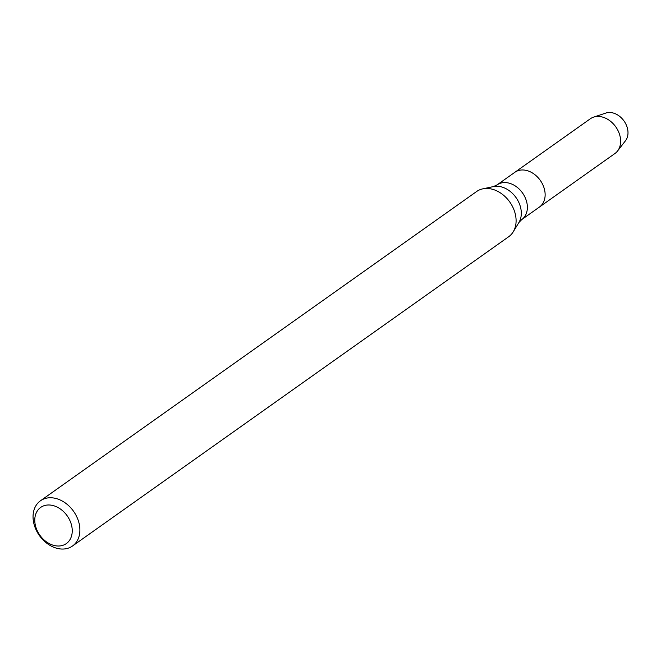 <?xml version="1.0" encoding="UTF-8"?>
<svg xmlns="http://www.w3.org/2000/svg" width="661" height="661" viewBox="0 0 661 661"><rect width="100%" height="100%" fill="white"/><g stroke="black" fill="none" stroke-linecap="round" stroke-linejoin="round"><path stroke-width="0.99" d="M521.694 219.617A21.284 16.087 54.7 0 0 523.512 194.474A21.284 16.087 54.7 0 0 499.493 183.568A21.284 16.087 54.7 0 0 497.08 184.898L514.836 172.306A21.284 16.087 54.7 0 1 517.249 170.976A21.284 16.087 54.7 0 1 541.276 181.874A21.284 16.087 54.7 0 1 539.459 207.025L614.945 153.501A21.284 16.087 54.7 0 0 617.581 150.972A21.284 16.087 54.7 0 0 615.763 126.838A21.284 16.087 54.7 0 0 593.586 117.137A21.284 16.087 54.7 0 0 592.735 117.451A21.284 16.087 54.7 0 0 590.323 118.782L514.836 172.306A21.284 16.087 54.7 0 1 517.249 170.976A21.284 16.087 54.7 0 1 541.276 181.874A21.284 16.087 54.7 0 1 539.459 207.025L521.694 219.617L518.893 222.534L513.2 231.862A27.712 20.945 54.7 0 1 508.706 236.712L72.495 546.011A27.712 20.945 54.7 0 1 39.379 535.517A27.712 20.945 54.7 0 1 40.437 500.798A27.712 20.945 54.7 0 1 43.576 499.063A27.712 20.945 54.7 0 1 74.858 513.258A27.712 20.945 54.7 0 1 72.495 546.011M40.437 500.798L476.647 191.5A27.712 20.945 54.7 0 1 479.787 189.773A27.712 20.945 54.7 0 1 482.72 188.864A27.712 20.945 54.7 0 1 509.763 201.993A27.712 20.945 54.7 0 1 513.2 231.862M43.196 506.029A22.168 16.756 54.7 0 1 72.214 529.626A22.168 16.756 54.7 0 1 45.105 540.838A22.168 16.756 54.7 0 1 43.196 506.029M593.586 117.137L605.873 113.048A17.409 13.162 54.7 0 1 624.017 120.98A17.409 13.162 54.7 0 1 625.504 140.727L617.581 150.972M497.08 184.898L493.403 186.584A23.168 17.517 54.7 0 1 516.01 197.565A23.168 17.517 54.7 0 1 518.893 222.534M493.403 186.584L482.72 188.864"/></g></svg>
